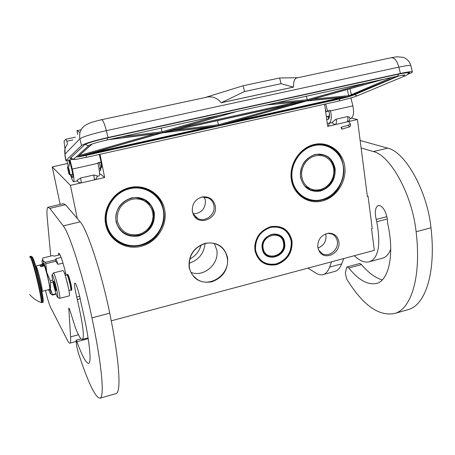 <?xml version="1.0" encoding="UTF-8"?>
<svg xmlns="http://www.w3.org/2000/svg" width="455" height="455" viewBox="0 0 455 455"><rect width="100%" height="100%" fill="white"/><g stroke="black" fill="none" stroke-linecap="round" stroke-linejoin="round"><path stroke-width="0.68" d="M190.998 272.397C203.868 277.641 219.691 263.724 216.728 249.863L214.339 243.516M189.178 267.665C188.251 255.608 193.563 247.492 205.108 243.317C217.007 241.554 224.497 246.348 227.597 257.706C228.347 269.536 223.092 277.567 211.831 281.799C200.081 283.664 192.528 278.949 189.178 267.665M189.388 267.5C188.478 255.642 193.705 247.656 205.063 243.55C209.903 242.396 214.396 242.947 218.548 245.205C223.268 247.998 226.152 252.167 227.193 257.706C230.691 273.796 209.994 288.635 196.992 279.194C192.909 276.424 190.378 272.522 189.388 267.5M254.971 250.614C254.248 238.727 259.464 230.759 270.617 226.704C282.077 225.026 289.215 229.798 292.036 241.008C292.599 252.679 287.441 260.567 276.549 264.679C265.231 266.448 258.036 261.762 254.971 250.614M255.153 250.466C254.442 238.767 259.577 230.924 270.549 226.937C274.649 225.942 278.523 226.277 282.174 227.949C287.418 230.6 290.569 234.956 291.632 241.013C294.59 256.148 276.276 270.56 263.673 262.882C259.02 260.192 256.176 256.057 255.153 250.466M60.174 204.409L52.24 166.917L70.423 185.373L77.299 218.485M67.499 163.504L52.24 166.917M81.058 129.766L76.997 130.636L77.805 134.606M99.531 173.406L104.633 177.524L70.423 185.373M101.198 167.685L101.465 167.798C101.818 167.127 101.613 165.279 100.845 162.259L101.294 164.187L101.255 167.673M76.997 130.636L79.761 132.485M100.032 154.29L104.633 177.524M351.431 118.118L357.437 119.523L327.668 126.353L324.625 104.201M357.437 119.523L367.373 196.452L368.067 196.276L367.31 195.98M111.259 320.815L374.328 250.352L371.536 228.689L372.218 228.507L368.067 196.276M314.212 144.468C299.748 147.71 288.914 164.266 291.308 179.475C293.486 194.729 308.069 204.693 322.208 201.019C336.382 197.567 346.869 181.539 344.771 166.541C342.882 151.492 328.647 141.004 314.212 144.468M192.357 211.535L193.438 214.777C198.784 226.51 218.07 218.616 215.283 205.939C213.605 199.466 209.442 196.446 202.788 196.867C195.354 198.898 191.874 203.789 192.357 211.535M317.778 247.315L319.711 252.07C325.626 260.897 340.909 252.622 338.873 241.77C337.701 236.173 334.351 233.318 328.823 233.205C321.344 234.689 317.658 239.393 317.778 247.315M129.749 187.574C113.739 191.168 102.341 208.583 105.657 224.383C108.739 240.24 125.421 250.375 141.033 246.326C156.691 242.509 167.707 225.669 164.744 210.091C162.014 194.456 145.708 183.746 129.749 187.574M313.995 145.139C288.675 149.729 283.448 191.356 306.858 199.182C311.647 201.064 316.617 201.377 321.776 200.126C347.677 195.047 351.795 151.833 326.588 145.486C322.504 144.269 318.307 144.155 313.995 145.139M200.945 197.305L202.117 197.055L208.231 197.936C211.336 199.529 213.23 202.094 213.918 205.626C215.829 214.481 205.148 222.819 197.572 218.337L193.29 213.964L192.243 210.773M327.884 233.307L331.991 234.052C334.965 235.48 336.74 237.925 337.314 241.395C338.787 249.545 329.289 257.49 322.447 253.793L318.625 250.227M129.709 188.233C105.259 192.795 97.239 228.74 117.589 241.326C124.596 245.956 132.297 247.304 140.686 245.359C166.263 240.2 172.763 201.622 149.553 190.662C143.365 187.494 136.75 186.681 129.709 188.233M189.712 259.071C195.548 256.04 199.335 251.359 201.076 245.023M114.836 239.142L115.325 239.341M204.17 196.935L205.398 200.382C205.535 208.817 201.48 213.31 193.238 213.867M325.638 233.898L325.99 235.468C326.286 241.639 323.59 245.825 317.909 248.032M110.81 234.331L110.446 234.058M111.378 235.11L111.009 234.871M189.098 263.269C198.63 260.106 203.948 253.532 205.046 243.556M70.69 290.028L71.225 290.313C72.14 290.222 68.972 276.646 67.602 274.769L67.255 274.501M68.944 290.478L70.73 290.017C71.594 289.932 68.586 277.038 67.289 275.252L66.953 274.996L65.224 275.434M53.423 272.943L62.898 270.56L63.433 270.975C65.571 273.916 70.673 295.773 69.251 295.881L69.166 295.904M52.558 275.332C54.685 278.665 59.633 301.466 57.216 296.723C55.083 293.162 50.272 271.106 52.558 275.332M55.891 290.637C55.038 289.255 53.025 280.252 53.809 281.344L53.895 281.469C55.066 284.551 55.817 287.617 56.141 290.66L55.891 290.637M55.874 288.504L54.936 287.111L55.146 285.888L54.674 283.71L53.974 282.714L54.31 282.464M54.936 287.111L55.55 286.951M53.974 282.714L54.361 282.618M99.713 168.026C101.141 171.256 101.016 169.499 99.338 162.759C101.818 171.95 100.237 169.664 100.418 170.648L99.372 171.148M349.628 117.174L347.432 116.605L335.955 119.221L332.264 122.219C332.969 123.891 334.232 124.579 336.052 124.289L336.518 120.751L335.955 119.221M77.316 180.572L77.299 180.197L80.62 178.002L81.326 182.779C79.426 183.069 78.089 182.33 77.316 180.567M93.798 174.999L96.938 175.681C97.222 177.723 96.397 179.082 94.458 179.765L93.798 174.999L80.62 178.002M407.384 74.472L409.983 73.386C411.889 72.584 412.674 72.055 412.344 71.793C411.417 71.389 407.441 71.941 400.406 73.454L108 137.507C93.554 140.822 84.727 143.496 81.519 145.532L79.887 138.798L65.025 154.08C64.826 154.893 65.048 156.753 65.691 159.671L65.89 160.518M64.741 152.47L65.918 160.621L72.76 159.318M65.895 160.513L81.519 145.532M99.275 154.461L101.118 162.065L97.825 162.81L97.944 163.305C99.548 170.432 99.918 174.646 99.059 175.931L98.883 175.971M70.468 174.652C71.896 179.48 72.965 181.846 73.687 181.738C74.364 180.481 73.886 176.267 72.254 169.095L70.03 159.927M101.118 162.065L97.893 163.083M325.2 108.358L326.013 111.708L328.902 111.054L329.016 111.52C329.881 115.837 329.539 118.51 327.998 119.528L326.696 119.273M325.769 103.95L327.503 111.094L326.013 111.708M350.595 118.408L351.033 118.311C353.563 116.713 354.172 112.567 352.858 105.878L350.93 97.939M327.503 111.094L330.404 110.446L328.902 111.054M327.23 123.163L328.937 123.362C331.331 121.792 331.854 117.64 330.518 110.906L330.404 110.446M69.507 160.16L71.765 169.493C72.817 174.1 73.124 176.807 72.686 177.621C72.334 177.746 71.793 176.711 71.06 174.515M69.137 166.263L69.342 162.816L68.779 160.302M65.065 148.666L65.025 154.08C64.229 150.326 65.054 147.011 67.505 144.121L66.857 141.232L65.787 139.247L64.047 141.266L64.968 148.984M66.913 160.598L68.278 166.456M297.9 77.697L279.637 77.97L243.112 85.75L204.773 97.626M410.888 65.816L410.825 65.56C409.892 65.105 405.905 65.628 398.87 67.13C396.897 60.396 394.263 57.279 390.964 57.785L297.832 77.714C294.851 77.833 293.407 80.967 293.498 87.104L221.204 102.745C216.739 97.398 211.319 95.681 204.932 97.592L101.738 119.671M69.342 162.816L70.11 162.645M243.112 85.75L244.517 91.535L221.204 102.745M279.637 77.97L281.031 83.697L244.517 91.535M293.498 87.104L281.031 83.697M221.613 102.62L293.304 87.11M164.033 132.331L236.867 111.475M305.015 101.135L163.584 132.462M304.839 101.34L218.485 125.677L163.345 132.61L305.248 101.249M217.626 120.615L218.485 125.677M163.698 132.53L163.345 132.61M161.804 132.968L218.303 125.819M80.296 156.31L161.844 132.957L80.484 156.253M217.718 125.921L218.099 125.876M306.465 100.999L347.569 96.864L306.511 100.993M347.273 96.887L347.569 96.864M307.751 100.64L384.259 79.102M307.557 100.691L348.536 96.591L348.684 95.658L347.341 89.493M306.442 96.193L307.25 99.73L307.045 100.743L267.876 104.667M161.337 128.065L162.156 132.758L110.298 139.275M160.808 133.088L79.676 156.378L79.727 155.109M342.029 128.907L341.836 129.197L341.051 127.519L341.244 127.224L342.029 128.907M329.443 116.582L329.198 115.849L329.5 115.57M327.299 116.446L328.612 117.93L327.304 116.44M68.785 173.497L69.279 174.493C69.717 173.918 69.37 171.745 68.227 167.98L67.516 167.15L68.785 173.497M69.37 174.549L69.831 174.794C70.053 173.492 69.621 171.114 68.534 167.667L67.852 166.547L67.647 166.945M101.357 167.65L101.425 167.633C101.766 166.979 101.567 165.193 100.822 162.276M163.277 210.233C166.12 225.134 155.576 241.247 140.601 244.892C125.665 248.76 109.718 239.057 106.777 223.9C103.615 208.794 114.506 192.152 129.806 188.711C145.06 185.048 160.661 195.28 163.277 210.233M154.268 212.411C150.946 201.252 143.376 196.412 131.569 197.902C120.171 201.895 114.99 209.818 116.019 221.665C119.54 232.835 127.161 237.595 138.877 235.935C150.07 231.925 155.206 224.082 154.268 212.411M163.504 210.091C169.186 234.496 137.495 256.193 117.623 241.122C111.703 236.907 107.954 231.168 106.385 223.905C100.629 200.735 129.322 178.832 149.405 190.759C157.038 195.019 161.741 201.463 163.504 210.091M153.87 212.422C152.732 206.9 149.746 202.731 144.917 199.916C131.711 191.72 112.487 206.121 116.27 221.517C117.327 226.448 119.892 230.315 123.976 233.102C137.091 242.663 157.623 228.353 153.87 212.422M110.4 233.722L110.064 233.472M147.875 202.213L146.436 200.86M122.258 231.561L120.712 230.321M113.807 238.164L114.268 238.374M114.404 238.744L114.876 238.943M131.785 199.29C121.257 202.981 116.463 210.301 117.407 221.261C120.666 231.601 127.713 236.008 138.547 234.473L142.375 233.074L145.833 230.873L148.762 227.978L151.014 224.542L152.482 220.72L153.085 216.711L152.795 212.707L151.617 208.902L149.621 205.495L146.897 202.657L143.575 200.53L139.821 199.216L135.823 198.795L131.785 199.29M343.298 166.695C345.311 181.044 335.272 196.384 321.713 199.677C308.183 203.186 294.248 193.648 292.167 179.06C289.88 164.522 300.237 148.705 314.064 145.6C327.862 142.278 341.483 152.3 343.298 166.695M335.136 168.668C332.554 157.908 325.951 153.164 315.315 154.438C304.958 158.124 300.033 165.654 300.527 177.04C303.275 187.813 309.929 192.482 320.491 191.049C330.671 187.346 335.557 179.89 335.136 168.668M343.44 166.575C346.989 187.102 324.62 207.019 306.801 198.983C298.503 195.343 293.486 188.706 291.752 179.077C288.043 159.324 308.808 139.378 326.411 145.6C335.961 148.967 341.637 155.957 343.44 166.575M334.715 168.686C333.538 161.809 329.875 157.242 323.733 154.99C312.119 150.696 298.264 163.823 300.692 176.915C301.841 183.365 305.214 187.779 310.816 190.15C322.527 195.229 337.07 182.114 334.715 168.686M323.823 155.189L322.845 154.734M310.236 189.741L309.212 189.422M315.412 155.786L311.891 157.066L308.661 159.136L305.891 161.9L303.718 165.21L302.262 168.907L301.591 172.798L301.733 176.682L302.694 180.368L304.406 183.655L306.789 186.391L309.718 188.438L313.046 189.695L316.595 190.105L320.201 189.65L323.681 188.359L326.866 186.294L329.596 183.553L331.735 180.282L333.185 176.637L333.873 172.792L333.754 168.942L332.838 165.273L331.172 161.98L328.828 159.216L325.928 157.129L322.612 155.826L319.046 155.365L315.412 155.786M262.438 248.475C263.058 251.871 264.787 254.368 267.642 255.972C275.173 260.442 286.007 251.825 284.233 242.828C283.601 239.267 281.753 236.691 278.693 235.099C271.163 230.975 260.63 239.614 262.438 248.475M266.181 255.016L267.062 255.443M279.421 235.684L278.653 235.081M262.256 248.623C264.122 263.485 287.441 257.32 284.637 242.828C282.976 227.961 259.384 233.95 262.256 248.623M291.2 241.127C288.436 230.429 281.577 225.851 270.623 227.386C259.981 231.328 254.971 238.983 255.591 250.352C258.537 261.056 265.447 265.561 276.321 263.866C286.781 259.913 291.74 252.337 291.2 241.127M291.365 240.979C290.313 234.973 287.185 230.657 281.986 228.029C269.491 221.369 252.172 235.718 255.187 250.352C256.205 255.898 259.026 260.004 263.644 262.666C276.145 270.281 294.3 255.989 291.365 240.979M263.166 248.288C264.85 261.79 286.064 256.193 283.51 243.015C281.992 229.502 260.556 234.956 263.166 248.288M81.018 338.873L76.167 340.186L76.884 341.699C82.304 356.373 86.257 363.573 88.748 363.306C91.899 362.538 89.328 337.604 81.053 303.03L80.364 299.401C78.641 291.718 77.014 286.445 75.479 283.573L74.796 283.055C74.182 284.324 74.825 288.993 76.724 297.07L77.322 299.532C82.878 324.079 84.579 337.377 82.418 339.424C80.996 339.811 78.743 336.148 75.649 328.436L70.542 312.335C69.683 309.48 69.092 308.069 68.773 308.098L68.819 308.086M48.412 207.156L63.228 203.692L65.463 204.716L80.182 221.835L63.256 225.896L49.862 208.367L47.883 207.281C46.882 208.168 46.672 211.825 47.257 218.241L50.744 256.057M115.564 393.723L116.218 393.535C121.371 391.778 119.386 360.127 109.729 313.148C101.829 273.722 86.956 228.643 80.182 221.835M76.144 340.192L76.679 346.101L78.158 352.363C88.225 383.013 95.561 398.279 100.168 398.153C104.61 396.595 101.88 365.012 91.956 317.869C83.8 278.318 69.382 232.886 63.256 225.896M45.5 290.455C47.411 298.417 49.038 303.9 50.391 306.892L67.329 340.107C68.517 342.444 69.41 343.445 70.002 343.127C70.644 342.717 70.843 340.63 70.593 336.865L68.773 308.098M71.503 290.244L71.634 290.256C71.93 289.852 71.719 287.93 71.008 284.5C69.581 278.329 68.455 274.945 67.641 274.354L67.585 274.416M66.197 275.19C62.824 261.341 60.31 253.97 58.661 253.077L58.365 255.158M406.736 310.014L408.874 309.4C425.795 304.241 436.135 271.703 430.987 227.79L416.115 231.743C421.455 275.804 411.638 308.308 395.219 313.324C379.112 316.896 362.908 305.413 346.602 278.864L345.322 273.017L346.545 267.813L347.171 266.892L348.826 268.029C358.745 280.314 368.14 285.41 377.019 283.329C388.519 280.206 394.94 254.84 387.575 223.013L387.415 219.56C386.181 212.405 383.787 207.787 380.232 205.7L378.173 205.586C375.25 207.349 374.59 211.973 376.188 219.458L376.757 221.716C380.909 244.585 378.566 257.894 369.733 261.648C364.973 263.018 359.825 261.045 354.286 255.721M347.256 266.869L359.803 263.473L361.503 264.594C368.431 272.812 375.347 277.92 382.245 279.91M369.733 261.648L383.059 258.042C386.34 256.933 388.9 253.935 390.754 249.05M307.961 268.131L315.827 273.057C318.602 274.792 321.15 275.269 323.471 274.484C326.025 273.58 328.055 271.135 329.568 267.148L341.682 263.889L343.77 258.537M341.682 263.889C340.101 267.876 337.985 270.338 335.346 271.271L334.391 271.527M430.987 227.79C427.268 190.838 405.166 151.765 387.705 148.148L360.144 140.493M329.568 267.148L331.547 261.813M416.115 231.743C412.219 194.672 390.413 155.331 373.407 151.572L361.111 147.966M63.012 263.075L57.956 264.338L55.72 261.284L45.756 263.758L45.295 262.364L42.81 260.47L42.776 258.025L52.558 255.608L54.395 256.137L60.032 254.749M52.581 280.104L50.266 280.689L46.78 272.511L45.756 263.758M65.713 273.142L64.53 273.438M52.962 282.026L50.687 282.606L50.391 288.982L46.78 272.511C45.108 266.311 43.788 262.302 42.816 260.476M56.045 293.754L52.518 294.658L50.391 288.982C51.017 293.248 50.869 294.578 49.948 292.969L49.942 292.957M56.181 294.158L52.461 295.113L52.518 294.658M50.386 293.6L52.461 295.113M61.141 257.428L56.016 258.696L55.243 259.896L45.295 262.364M56.016 258.696L57.956 264.338M55.243 259.896L55.72 261.284M50.266 280.689L50.687 282.606M42.81 260.47C42.264 259.549 42.019 259.828 42.076 261.306L42.417 264.372M48.611 289.659L49.931 292.94M49.112 289.534L49.777 290.341C51.045 290.301 45.511 266.727 43.515 263.673L43.049 263.252L42.912 264.258M41.644 265.055L40.893 265.123L41.462 264.918M29.615 257.064L30.428 257.371C33.715 262.808 43.697 306.107 40.836 302.427L41.468 302.529M32.618 257.479C35.479 262.034 44.34 299.089 43.066 301.119M43.839 265.999L42.855 264.264L39.756 265.032L40.722 266.778L43.839 265.999L42.855 264.264M40.256 265.458L41.468 264.964M41.024 265.39L41.65 265.39M42.201 265.089L42.906 265.009M42.144 265.043L42.793 264.81L42.122 264.975M42.019 264.816L42.645 264.691L42.156 264.941M42.73 264.799L42.008 264.77M42.031 264.844L42.361 264.787M42.906 265.771L42.423 265.481L42.133 265.965L42.912 265.794M42.463 265.765L42.127 265.942M40.757 265.185L40.233 265.436L41.013 265.373M40.387 265.384L40.853 265.18M42.616 264.981L42.207 264.958L42.594 264.918M42.747 264.725L42.218 264.856L42.724 264.685M42.093 264.952L42.759 264.742M116.088 240.212L116.605 240.382M68.586 288.538L65.81 277.311M52.006 275.4L53.337 272.96L53.832 273.392C55.84 276.373 60.97 298.281 59.685 298.355L59.611 298.372M347.432 116.605L348.001 118.129L347.495 121.661C349.332 121.002 350.123 119.71 349.855 117.799L349.542 117.003M108 137.507L106.339 130.648L398.87 67.13L400.406 73.454M71.662 158.823L70.047 158.408L84.403 144.895C87.235 143.115 94.953 140.777 107.545 137.888L399.16 73.989C408.709 71.998 411.667 71.907 408.038 73.716M408.84 72.408L399.08 74.006M70.047 158.408L70.69 157.811M84.403 144.895L84.971 144.525M70.758 157.8L84.493 144.872C87.269 143.109 94.947 140.777 107.545 137.893L107.516 137.893M72.254 169.095L97.944 163.305M352.858 105.878L330.518 110.906M106.339 130.648C91.887 133.946 83.072 136.665 79.887 138.798C78.783 131.995 81.297 127.121 87.428 124.187C89.368 122.947 94.049 121.462 101.465 119.733C102.802 119.659 104.422 123.299 106.339 130.648M66.857 141.232L72.891 139.918M398.887 75.894L353.785 94.987C350.674 96.193 346.141 97.478 340.192 98.854L86.319 155.337C79.824 156.73 76.639 157.14 76.77 156.56L76.611 156.577M340.141 98.866L340.186 98.854C346.141 97.484 350.686 96.187 353.819 94.981L398.921 75.888M340.186 98.854L86.319 155.337M266.209 105.031L305.635 101.073M218.121 125.87L306.534 100.982L218.116 125.87L161.838 132.962M80.262 156.315L347.637 96.852M348.536 96.591L397.306 76.235M382.695 79.443L307.045 100.743M235.172 111.85L162.156 132.758M92.052 144.047L78.465 156.184L79.676 156.378M108.483 139.674L161.172 133.042M297.712 101.874L178.582 128.168M289.573 104.718L218.582 124.738L173.799 130.301M233.46 121.553L340.937 97.671L340.818 98.587M340.903 97.535L342.018 97.421M91.54 153.09L208.64 127.07M86.518 154.529L86.541 155.149M348.684 95.658L312.983 99.167M348.678 95.635L351.408 94.691L352.329 95.311M349.963 88.753L351.408 94.691L391.823 77.441M366.781 82.941L307.25 99.73L276.657 102.733M219.634 115.263L162.196 131.74L121.701 136.773M79.09 155.627L78.465 156.184M154.899 133.838L79.796 155.388M79.437 155.365L79.79 155.36M75.564 157.521L74.011 158.926L73.249 159.051L71.765 158.624L70.883 157.686M89.948 144.861L88.867 145.498L87.502 145.594L85.455 144.269M86.177 155.371L86.234 157.367M75.695 157.402L88.867 145.498C91.017 144.116 97.165 142.261 107.306 139.935L107.323 137.939M339.817 98.94L339.202 100.953M397.659 76.156L398.591 74.114M354.576 94.663L357.175 95.868L357.664 95.664M402.357 75.223L404.796 75.985L405.382 75.729M341.244 127.224L348.485 125.188L349.281 126.865L341.836 129.197M348.672 125.131L348.604 124.755L350.378 123.925M118.05 226.55L121.115 230.509M146.76 201.292L142.335 198.744M116.11 220.601C117.032 225.794 119.619 229.855 123.879 232.772C128.338 235.599 133.207 236.407 138.496 235.189M150.36 204.977L144.622 199.893L136.181 197.635M119.255 228.512L120.802 230.207M307.267 188.211L309.77 189.536L307.301 188.233M320.627 154.342L323.323 155.018L320.576 154.336M304.833 185.998L310.526 189.854L311.811 190.281L315.833 190.867L319.939 190.389M310.526 189.854L315.213 190.855L320.053 190.395C336.791 187.119 339.572 159.421 323.323 155.018L317.26 154.353M308.194 188.836L309.229 189.303M322.777 154.837L321.691 154.49M283.846 242.725C283.226 239.211 281.406 236.668 278.392 235.104L273.512 234.137M263.081 250.819L267.489 255.687C274.871 260.061 285.512 251.695 283.869 242.851M264.019 252.639L266.647 255.181M279.034 235.445L275.565 234.183M278.614 235.207L277.658 234.666L278.608 235.207M265.373 254.305L266.283 254.931M76.884 341.699L88.213 338.628M79.665 296.307L76.724 297.07M80.228 298.776L77.322 299.532M69.342 308.877L68.682 309.047M70.593 336.865L78.448 334.749M49.862 208.367L65.463 204.716M109.729 313.148L91.956 317.869M348.826 268.029L361.503 264.594M386.892 216.682L376.188 219.458M387.336 218.969L376.757 221.716M387.705 148.148L373.407 151.572M29.854 256.66L30.161 256.438L30.849 257.12C33.92 262.103 43.47 302.615 41.559 302.501L42.264 302.319M30.286 256.41L30.98 256.239L31.668 256.921C34.762 261.898 44.306 302.399 42.378 302.291C46.023 306.824 35.928 262.205 32.407 257.109L31.082 256.205M42.036 291.337L42.11 291.319C43.185 291.308 38.01 269.314 36.252 266.42L35.655 266.038M193.29 213.964L193.438 214.777M202.117 197.055L202.788 196.867M319.211 251.12L319.711 252.07M327.947 233.296L328.823 233.205M116.105 240.223L116.622 240.394M260.977 261.022L263.673 262.882M193.176 275.764L196.992 279.194M306.858 199.182L304.861 198.266M197.572 218.337L195.65 217.012M322.447 253.793L321.389 253.19M67.312 274.484L67.778 274.371M71.225 290.313L71.691 290.193M57.62 297.451L59.685 298.355L69.251 295.881M57.228 296.774L57 296.285M329.147 116.025L326.337 116.662M412.344 71.793L410.825 65.56C409.693 61.579 407.168 58.843 403.261 57.37L397.044 56.79L391.675 57.637M399.143 73.994L107.545 137.893M73.687 181.738L77.441 180.88M97.034 176.398L99.059 175.931M75.45 137.148L65.861 139.23M328.937 123.362L332.4 122.571M349.946 118.562L351.033 118.311M86.319 155.343C74 157.788 77.805 156.594 76.377 156.787M236.901 111.469L163.652 132.439M305.515 101.09L266.141 105.048M305.18 101.266L163.408 132.598M384.282 79.096L307.586 100.686M79.13 155.638L92.155 144.007M161.104 133.053L108.421 139.691M70.809 157.754C73.602 161.184 76.872 158.755 86.274 157.362L339.305 100.93C347.074 99.133 353.029 97.45 357.175 95.868L404.796 75.985C407.145 75.143 408.368 73.96 408.465 72.43M107.306 139.935L397.812 76.121L404.831 74.893M348.45 121.246L350.339 123.868L350.646 125.802L349.082 127.155M329.198 115.849L329.414 113.79M328.186 119.438L329.158 116.002M328.402 126.183L329.227 123.299M69.831 174.794L72.681 174.151M100.572 167.827L101.425 167.633M148.609 190.19L149.405 190.759M123.06 232.198L123.976 233.102M142.421 198.772L144.622 199.893C159.375 207.275 154.984 231.931 138.559 235.212C133.258 236.435 128.361 235.622 123.879 232.772M303.28 197.368L304.816 198.073M324.114 144.883L326.411 145.6M309.684 189.661L310.816 190.15M322.197 154.643L321.804 154.507M266.277 255.067L267.637 255.972M280.917 227.42L281.986 228.029M267.489 255.687C274.985 260.118 285.632 251.655 283.897 242.799C283.277 239.262 281.44 236.697 278.392 235.104L275.741 234.206M264.099 252.752L265.481 254.282M88.099 337.889L82.418 339.424M76.161 341.455L70.002 343.127M100.168 398.153L116.218 393.535M378.173 205.586L378.594 205.478M335.346 271.271L323.471 274.484M395.219 313.324L408.874 309.4M29.66 294.51C32.737 298.048 36.463 300.687 40.836 302.427M49.908 289.329L41.86 291.388M35.911 265.999L39.761 265.037M42.884 264.264L43.714 264.059"/></g></svg>
